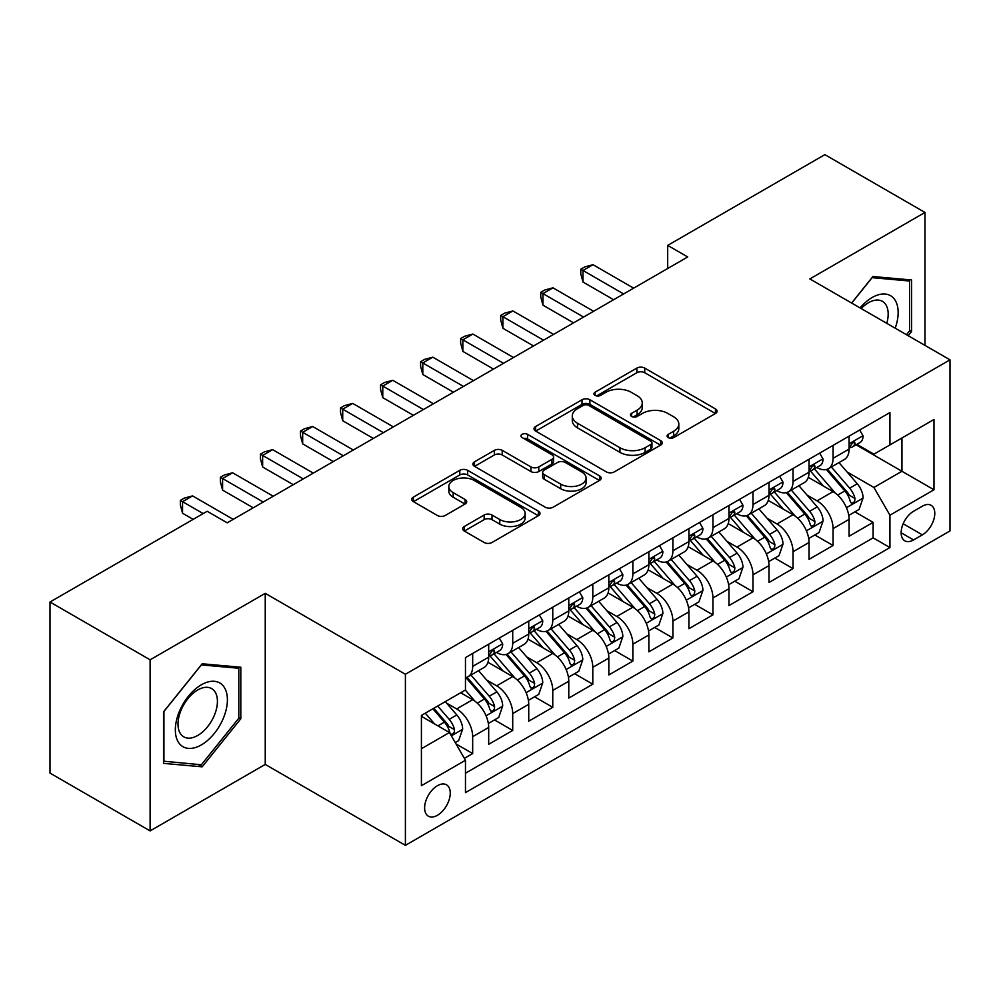 <?xml version="1.0" encoding="UTF-8"?>
<svg xmlns="http://www.w3.org/2000/svg" width="1000" height="1000" viewBox="0 0 1000 1000"><rect width="100%" height="100%" fill="white"/><g stroke="black" fill="none" stroke-linecap="round" stroke-linejoin="round"><path stroke-width="1.5" d="M668.2 437.587A3.887 2.25 0 0 0 673.7 437.587L715.462 413.475A5.562 3.212 0 0 0 717.087 411.2A5.562 3.212 0 0 0 715.462 408.938L644.712 368.088A5.562 3.212 0 0 0 636.85 368.088L595.087 392.2A3.887 2.25 0 0 0 593.95 393.787A3.887 2.25 0 0 0 595.087 395.375A3.887 2.25 0 0 0 600.588 395.375L606 392.25A17.788 10.275 0 0 1 631.15 392.25L637.05 395.662A17.788 10.275 0 0 1 642.262 402.925A17.788 10.275 0 0 1 637.05 410.188L631.65 413.3A3.887 2.25 0 0 0 630.5 414.888A3.887 2.25 0 0 0 631.65 416.475A3.887 2.25 0 0 0 637.15 416.475L642.55 413.363A17.788 10.275 0 0 1 667.712 413.363L673.6 416.763A17.788 10.275 0 0 1 678.812 424.025A17.788 10.275 0 0 1 673.6 431.287L668.2 434.412A3.887 2.25 0 0 0 667.062 436A3.887 2.25 0 0 0 668.2 437.587L668.2 434.412M437.425 815.288A18.125 10.462 120 0 0 449.275 799.325A18.125 10.462 120 0 0 446.488 784.8A18.125 10.462 120 0 0 437.425 785.7A18.125 10.462 120 0 0 425.588 801.675A18.125 10.462 120 0 0 428.375 816.188A18.125 10.462 120 0 0 437.425 815.288M464.3 526.487A5.562 3.212 0 0 0 462.675 528.75A5.562 3.212 0 0 0 464.3 531.025L484.15 542.487A5.562 3.212 0 0 0 492.013 542.487L538.387 515.712A5.562 3.212 0 0 0 540.013 513.438A5.562 3.212 0 0 0 538.387 511.163L467.638 470.325A5.562 3.212 0 0 0 459.775 470.325L413.4 497.1A5.562 3.212 0 0 0 411.763 499.363A5.562 3.212 0 0 0 413.4 501.637L437.375 515.475A5.562 3.212 0 0 0 445.238 515.475L465.087 504.025A5.562 3.212 0 0 0 466.712 501.75A5.562 3.212 0 0 0 465.087 499.487L453.188 492.612A14.875 8.588 0 0 1 448.837 486.55A14.875 8.588 0 0 1 458.013 478.612A14.875 8.588 0 0 1 474.225 480.475L520.8 507.362A14.875 8.588 0 0 1 525.15 513.438A14.875 8.588 0 0 1 515.975 521.375A14.875 8.588 0 0 1 499.775 519.513L492.013 515.025A5.562 3.212 0 0 0 484.15 515.025L464.3 526.487L464.3 531.025M265.238 593.337L150.113 659.812L50 602.013L50 773.1L150.113 830.9L265.238 764.425L405.4 845.35L405.4 674.262L265.238 593.337L265.238 764.425M924.975 345.387L924.975 212.45L809.85 278.925L950 359.837L405.4 674.262M924.975 212.45L824.862 154.65L667.688 245.4L667.688 268.512M50 602.013L207.175 511.275L227.2 522.825L687.712 256.95L667.688 245.4M606.388 471.912A5.562 3.212 0 0 0 614.25 471.912L660.638 445.125A5.562 3.212 0 0 0 662.262 442.863A5.562 3.212 0 0 0 660.638 440.588L589.888 399.75A5.562 3.212 0 0 0 582.025 399.75L535.638 426.525A5.562 3.212 0 0 0 534.012 428.787A5.562 3.212 0 0 0 535.638 431.062L606.388 471.912M523.638 438.425A3.887 2.25 0 0 1 527.575 438.975L527.575 434.35L599.513 475.875A5.562 3.212 0 0 1 601.138 478.15A5.562 3.212 0 0 1 599.513 480.425L553.125 507.2A5.562 3.212 0 0 1 545.262 507.2L474.513 466.35L474.513 461.812A5.562 3.212 0 0 0 472.887 464.075A5.562 3.212 0 0 0 474.513 466.35M474.513 461.812L494.363 450.35A5.562 3.212 0 0 1 502.225 450.35L530.925 466.912A5.562 3.212 0 0 0 538.787 466.912L551.95 459.312A5.562 3.212 0 0 0 553.575 457.05A5.562 3.212 0 0 0 551.95 454.775L522.075 437.525A3.887 2.25 0 0 1 520.938 435.938A3.887 2.25 0 0 1 523.337 433.862A3.887 2.25 0 0 1 527.575 434.35M464.363 758.363L472.675 753.562L456.05 743.975M446.6 703.138L456.65 708.938A22.65 13.075 60 0 1 472.675 736.688L488.688 727.438L488.688 744.312L512.712 730.45L494.487 719.925M486.637 680.013L496.7 685.825A22.65 13.075 60 0 1 512.712 713.562L528.737 704.325L528.737 721.2L552.762 707.325L534.538 696.8M526.688 656.9L536.737 662.7A22.65 13.075 60 0 1 552.762 690.45L568.775 681.2L568.775 698.075L592.8 684.2L574.587 673.688M566.725 633.775L576.788 639.587A22.65 13.075 60 0 1 592.8 667.325L608.825 658.075L608.825 674.963L632.85 661.087L614.625 650.562M606.775 610.662L616.825 616.462A22.65 13.075 60 0 1 632.85 644.212L648.863 634.963L648.863 651.838L672.887 637.962L654.675 627.45M646.825 587.537L656.875 593.35A22.65 13.075 60 0 1 672.887 621.087L688.913 611.838L688.913 628.713L712.938 614.85L694.712 604.325M686.862 564.425L696.925 570.225A22.65 13.075 60 0 1 712.938 597.975L728.95 588.725L728.95 605.6L752.975 591.725L734.762 581.213M726.912 541.3L736.963 547.1A22.65 13.075 60 0 1 752.975 574.85L769 565.6L769 582.475L793.025 568.612L774.8 558.088M766.95 518.188L777.013 523.987A22.65 13.075 60 0 1 793.025 551.725L809.038 542.487L809.038 559.362L833.075 545.487L833.075 528.612A22.65 13.075 -120 0 0 817.05 500.863L807 495.062M814.85 534.975L833.075 545.487M488.688 727.438A22.65 13.075 -120 0 0 472.675 699.7L460.65 692.763M528.737 704.325A22.65 13.075 -120 0 0 512.712 676.575L487.95 662.275M568.775 681.2A22.65 13.075 -120 0 0 552.762 653.45L528 639.163M608.825 658.075A22.65 13.075 -120 0 0 592.8 630.337L568.038 616.038M648.863 634.963A22.65 13.075 -120 0 0 632.85 607.212L608.088 592.925M688.913 611.838A22.65 13.075 -120 0 0 672.887 584.1L648.125 569.8M728.95 588.725A22.65 13.075 -120 0 0 712.938 560.975L688.175 546.675M769 565.6A22.65 13.075 -120 0 0 752.975 537.863L728.213 523.562M809.038 542.487A22.65 13.075 -120 0 0 793.025 514.738L768.263 500.438M922.375 506.188L913.562 511.275A17.55 10.137 120 0 0 902.087 526.737A17.55 10.137 120 0 0 904.788 540.812A17.55 10.137 120 0 0 913.562 539.938L922.375 534.85A17.55 10.137 120 0 0 933.838 519.388A17.55 10.137 120 0 0 931.15 505.312A17.55 10.137 120 0 0 922.375 506.188M405.4 845.35L950 530.925L950 359.837M421.413 748.713L449.45 732.525L465.462 760.263L465.462 792.638L889.938 547.575L889.938 515.2L873.913 487.463L847.038 471.938M465.462 760.263L421.413 785.7L421.413 715.413L465.462 689.987L465.462 657.613L889.938 412.55L889.938 444.913L933.988 419.487L933.988 489.775L889.938 515.2M496.488 652.412L496.7 652.525A22.65 13.075 60 0 0 508.025 653.65L524.038 644.4A22.65 13.075 -120 0 0 528.737 634.038L528.737 621.087M536.525 629.288L536.737 629.412A22.65 13.075 60 0 0 548.062 630.538L564.087 621.287A22.65 13.075 -120 0 0 568.775 610.913L568.775 597.962M576.575 606.175L576.788 606.287A22.65 13.075 60 0 0 588.112 607.413L604.125 598.162A22.65 13.075 -120 0 0 608.825 587.8L608.825 574.85M616.625 583.05L616.825 583.175A22.65 13.075 60 0 0 628.15 584.3L644.175 575.05A22.65 13.075 -120 0 0 648.863 564.675L648.863 551.725M656.663 559.938L656.875 560.05A22.65 13.075 60 0 0 668.2 561.175L684.212 551.925A22.65 13.075 -120 0 0 688.913 541.562L688.913 528.612M696.712 536.812L696.925 536.938A22.65 13.075 60 0 0 708.25 538.05L724.262 528.812A22.65 13.075 -120 0 0 728.95 518.438L728.95 505.487M736.75 513.688L736.963 513.812A22.65 13.075 60 0 0 748.288 514.938L764.312 505.688A22.65 13.075 -120 0 0 769 495.312L769 482.375M776.8 490.575L777.013 490.7A22.65 13.075 60 0 0 788.337 491.812L804.35 482.562A22.65 13.075 -120 0 0 809.038 472.2L809.038 459.25M465.462 773.213L873.112 537.863L873.112 522.375L849.087 536.237L849.087 519.362A22.65 13.075 -120 0 0 833.075 491.625L808.3 477.325M816.838 467.45L817.05 467.575A22.65 13.075 -120 0 0 828.375 468.7A22.65 13.075 -120 0 0 833.075 458.325L833.075 445.375M828.375 468.7L844.4 459.45A22.65 13.075 -120 0 0 849.087 449.075L849.087 436.138M472.675 653.45L472.675 666.4A22.65 13.075 60 0 1 467.975 676.775A22.65 13.075 60 0 1 465.462 677.688M467.975 676.775L484 667.525A22.65 13.075 -120 0 0 488.688 657.15L488.688 644.212M512.712 630.337L512.712 643.288A22.65 13.075 60 0 1 508.025 653.65M552.762 607.212L552.762 620.163A22.65 13.075 60 0 1 548.062 630.538M592.8 584.1L592.8 597.038A22.65 13.075 60 0 1 588.112 607.413M632.85 560.975L632.85 573.925A22.65 13.075 60 0 1 628.15 584.3M672.887 537.863L672.887 550.8A22.65 13.075 60 0 1 668.2 561.175M712.938 514.738L712.938 527.688A22.65 13.075 60 0 1 708.25 538.05M752.975 491.613L752.975 504.562A22.65 13.075 60 0 1 748.288 514.938M793.025 468.5L793.025 481.45A22.65 13.075 60 0 1 788.337 491.812M793.025 551.725L793.025 568.612M752.975 574.85L752.975 591.725M712.938 597.975L712.938 614.85M672.887 621.087L672.887 637.962M632.85 644.212L632.85 661.087M592.8 667.325L592.8 684.2M552.762 690.45L552.762 707.325M512.712 713.562L512.712 730.45M472.675 736.688L472.675 753.562M449.45 732.525L421.413 716.338M873.913 487.463L901.95 471.275L901.95 437.987L933.988 419.487M856.087 444.8L933.988 489.775M856.888 444.338L873.913 454.162L889.938 444.913M150.113 659.812L150.113 830.9M854.9 511.85L873.112 522.375M873.112 537.863L889.938 547.575M908.188 335.7L911.562 331.5L911.562 279.975L872.913 276.525L851.612 303.025M163.525 763.375L202.175 766.825L240.812 718.75L240.812 667.225L202.175 663.775L163.525 711.85L163.525 763.375M909.55 330.35L911.562 331.5M238.812 717.6L240.812 718.75M198.088 764.463L202.175 766.825M669.75 438.137L673.6 435.913A17.788 10.275 0 0 0 678.812 428.65L678.812 424.025M642.262 402.925L642.262 407.55A17.788 10.275 0 0 1 637.05 414.812L633.2 417.025M715.387 413.512L644.712 372.713A5.562 3.212 0 0 0 636.85 372.713L596.65 395.925M660.562 445.175L589.888 404.363A5.562 3.212 0 0 0 582.025 404.363L535.712 431.1M650.812 444.45A3.887 2.25 0 0 0 651.95 442.863A3.887 2.25 0 0 0 650.812 441.275L588.7 405.412A3.887 2.25 0 0 0 583.2 405.412L577.5 408.713A17.788 10.275 0 0 0 572.288 415.975A17.788 10.275 0 0 0 577.5 423.237L619.95 447.738A17.788 10.275 0 0 0 645.113 447.738L650.812 444.45L650.812 449.075A3.887 2.25 0 0 0 651.95 447.488L651.95 442.863M572.288 415.975L572.288 420.6A17.788 10.275 0 0 0 577.5 427.85L577.5 423.237M650.812 449.075L645.113 452.362A17.788 10.275 0 0 1 619.95 452.362L577.5 427.85M474.588 466.388L494.363 454.975L494.363 450.35M553.575 457.05L553.575 461.675A5.562 3.212 0 0 1 551.95 463.938L538.787 471.538A5.562 3.212 0 0 1 530.925 471.538L502.225 454.975A5.562 3.212 0 0 0 494.363 454.975M527.575 438.975L599.438 480.462M560.7 484.113A14.875 8.588 0 0 0 576.9 485.962A14.875 8.588 0 0 0 586.075 478.038A14.875 8.588 0 0 0 581.725 471.962L565.312 462.488A5.562 3.212 0 0 0 557.45 462.488L544.288 470.087A5.562 3.212 0 0 0 542.663 472.362A5.562 3.212 0 0 0 544.288 474.637L560.7 484.113L560.7 488.725A14.875 8.588 0 0 0 576.9 490.588A14.875 8.588 0 0 0 586.075 482.663L586.075 478.038M542.663 472.362L542.663 476.987A5.562 3.212 0 0 0 544.288 479.263L544.288 474.637M560.7 488.725L544.288 479.263M525.15 513.438L525.15 518.062A14.875 8.588 0 0 1 515.975 525.988A14.875 8.588 0 0 1 499.775 524.138L492.013 519.65A5.562 3.212 0 0 0 484.15 519.65L464.375 531.062M448.837 486.55L448.837 491.175A14.875 8.588 0 0 0 453.188 497.238L453.188 492.612M465.012 504.062L453.188 497.238M538.312 515.75L467.638 474.95A5.562 3.212 0 0 0 459.775 474.95L413.475 501.675M848.75 515.4L859.1 509.425L863.1 497.863A15.012 8.662 -120 0 0 857.262 483.775L838.962 462.587M835.3 493.088L814.388 468.875M823.4 486.037L811.263 471.987A35.962 20.762 -120 0 0 810.15 470.725M826.338 469.513L844.85 490.938A15.012 8.662 60 0 1 850.2 501.275L851.287 503.05L853.312 502.762L854.675 501.125L855 498.5A15.012 8.662 -120 0 0 849.65 488.162L831.35 466.975M827.425 469.162L847.312 492.188A7.65 4.412 60 0 1 849.237 495.175L855 498.5M859.7 430L863.1 435.9A15.012 8.662 60 0 1 860 442.537L852.387 446.938A15.012 8.662 -120 0 0 855 443.475L854.688 442.15L852.812 442.512L850.2 446.25A15.012 8.662 60 0 1 849.087 448.387M623.638 293.95L582.987 270.475L593 264.7L633.65 288.163M849.587 447.638L849.65 447.638A15.012 8.662 -120 0 0 852.387 446.938M613.625 299.725L582.987 282.038L582.987 270.475L580.788 269.212L584.8 266.9L593 264.7M582.987 282.038L580.788 273.837L580.788 269.212M895.188 328.188A36.812 21.25 120 0 0 872.113 297.525A36.812 21.25 120 0 0 860.062 307.913M886.775 323.338A27.875 16.087 120 0 0 882.4 301.337A27.875 16.087 120 0 0 868.462 302.725A27.875 16.087 120 0 0 861.175 308.55M851.688 303.075L872.113 277.663L909.55 281.012L909.55 330.925L906.5 334.725M907.075 279.575L909.55 281.012M223.912 716.85A36.812 21.25 120 0 0 214.387 681.3A36.812 21.25 120 0 0 178.825 712.825A36.812 21.25 120 0 0 188.35 748.375A36.812 21.25 120 0 0 223.912 716.85M214.788 714.25A27.875 16.087 120 0 0 211.65 688.6A27.875 16.087 120 0 0 180.65 711.2A27.875 16.087 120 0 0 183.787 736.862A27.875 16.087 120 0 0 214.788 714.25M163.925 761.413L163.925 711.488L201.363 664.912L238.812 668.263L238.812 718.188L201.363 764.762L163.525 761.188M236.325 666.825L238.812 668.263M808.713 538.513L819.05 532.537L823.062 520.975A15.012 8.662 -120 0 0 817.212 506.887L798.913 485.7M795.25 516.2L774.338 491.987M783.35 509.15L771.213 495.1A35.962 20.762 -120 0 0 770.1 493.85M786.287 492.625L804.8 514.062A15.012 8.662 60 0 1 810.15 524.4L811.237 526.175L813.275 525.887L814.625 524.237L814.95 521.625A15.012 8.662 -120 0 0 809.6 511.287L791.312 490.1M787.387 492.275L807.262 515.3A7.65 4.412 60 0 1 809.188 518.288L814.95 521.625M768.662 561.638L779.013 555.662L783.012 544.1A15.012 8.662 -120 0 0 777.163 530.013L758.875 508.825M755.212 539.325L734.3 515.112M743.312 532.275L731.175 518.225A35.962 20.762 -120 0 0 730.05 516.975M746.25 515.75L764.75 537.175A15.012 8.662 60 0 1 770.1 547.513L771.2 549.288L773.225 549.012L774.587 547.362L774.912 544.738A15.012 8.662 -120 0 0 769.562 534.4L751.263 513.212M747.337 515.4L767.225 538.425A7.65 4.412 60 0 1 769.15 541.413L774.912 544.738M728.612 584.75L738.962 578.775L742.962 567.225A15.012 8.662 -120 0 0 737.125 553.125L718.825 531.95M715.163 562.438L694.25 538.237M703.263 555.388L691.125 541.337A35.962 20.762 -120 0 0 690.013 540.087M706.2 538.875L724.712 560.3A15.012 8.662 60 0 1 730.062 570.638L731.15 572.413L733.175 572.125L734.538 570.475L734.862 567.863A15.012 8.662 -120 0 0 729.513 557.525L711.225 536.337M707.288 538.525L727.175 561.538A7.65 4.412 60 0 1 729.1 564.538L734.862 567.863M688.575 607.875L698.925 601.9L702.925 590.337A15.012 8.662 -120 0 0 697.075 576.25L678.787 555.062M675.113 585.562L654.212 561.35M663.213 578.513L651.075 564.462A35.962 20.762 -120 0 0 649.963 563.212M666.162 561.987L684.663 583.413A15.012 8.662 60 0 1 690.013 593.75L691.112 595.538L693.138 595.25L694.488 593.6L694.825 590.975A15.012 8.662 -120 0 0 689.475 580.638L671.175 559.462M667.25 561.638L687.138 584.663A7.65 4.412 60 0 1 689.062 587.65L694.825 590.975M819.65 453.125L823.062 459.025A15.012 8.662 60 0 1 819.95 465.662L812.337 470.05A15.012 8.662 -120 0 0 814.95 466.6L814.638 465.262L812.763 465.637L810.15 469.375A15.012 8.662 60 0 1 809.038 471.5M583.587 317.062L542.95 293.6L552.962 287.825L593.6 311.288M809.55 470.75L809.6 470.75A15.012 8.662 -120 0 0 812.337 470.05M573.575 322.85L542.95 305.163L542.95 293.6L540.75 292.325L544.75 290.012L552.962 287.825M542.95 305.163L540.75 296.95L540.75 292.325M779.613 476.25L783.012 482.137A15.012 8.662 60 0 1 779.912 488.775L772.3 493.175A15.012 8.662 -120 0 0 774.912 489.712L774.6 488.387L772.725 488.762L770.1 492.488A15.012 8.662 60 0 1 769 494.625M543.55 340.188L502.9 316.725L512.913 310.938L553.562 334.4M769.5 493.875L769.562 493.875A15.012 8.662 -120 0 0 772.3 493.175M533.538 345.962L502.9 328.275L502.9 316.725L500.7 315.45L504.7 313.137L512.913 310.938M502.9 328.275L500.7 320.075L500.7 315.45M739.562 499.363L742.962 505.262A15.012 8.662 60 0 1 739.862 511.9L732.25 516.287A15.012 8.662 -120 0 0 734.862 512.837L734.55 511.5L732.675 511.875L730.062 515.612A15.012 8.662 60 0 1 728.95 517.75M503.5 363.3L462.863 339.837L472.875 334.062L513.513 357.525M729.45 517L729.513 517A15.012 8.662 -120 0 0 732.25 516.287M493.488 369.087L462.863 351.4L462.863 339.837L460.662 338.562L464.663 336.25L472.875 334.062M462.863 351.4L460.662 343.188L460.662 338.562M699.525 522.487L702.925 528.375A15.012 8.662 60 0 1 699.812 535.013L692.212 539.412A15.012 8.662 -120 0 0 694.825 535.95L694.5 534.625L692.625 535L690.013 538.725A15.012 8.662 60 0 1 688.913 540.862M463.462 386.425L422.812 362.962L432.825 357.175L473.475 380.65M689.412 540.112L689.475 540.112A15.012 8.662 -120 0 0 692.212 539.412M453.45 392.2L422.812 374.513L422.812 362.962L420.613 361.688L424.613 359.375L432.825 357.175M422.812 374.513L420.613 366.312L420.613 361.688M648.525 630.988L658.875 625.025L662.875 613.462A15.012 8.662 -120 0 0 657.038 599.362L638.737 578.188M635.075 608.675L614.163 584.475M623.175 601.638L611.038 587.575A35.962 20.762 -120 0 0 609.925 586.325M626.112 585.112L644.625 606.538A15.012 8.662 60 0 1 649.975 616.875L651.062 618.65L653.088 618.362L654.45 616.712L654.775 614.1A15.012 8.662 -120 0 0 649.425 603.763L631.125 582.575M627.2 584.763L647.087 607.775A7.65 4.412 60 0 1 649.013 610.775L654.775 614.1M659.475 545.6L662.875 551.5A15.012 8.662 60 0 1 659.775 558.138L652.163 562.525A15.012 8.662 -120 0 0 654.775 559.075L654.463 557.737L652.588 558.112L649.975 561.85A15.012 8.662 60 0 1 648.863 563.987M423.413 409.55L382.775 386.075L392.775 380.3L433.425 403.762M649.362 563.237L649.425 563.237A15.012 8.662 -120 0 0 652.163 562.525M413.4 415.325L382.775 397.638L382.775 386.075L380.562 384.812L384.575 382.5L392.775 380.3M382.775 397.638L380.562 389.425L380.562 384.812M608.488 654.112L618.837 648.138L622.837 636.575A15.012 8.662 -120 0 0 616.987 622.487L598.7 601.3M595.025 631.8L574.113 607.587M583.125 624.75L570.988 610.7A35.962 20.762 -120 0 0 569.875 609.45M586.075 608.225L604.575 629.65A15.012 8.662 60 0 1 609.925 639.987L611.025 641.775L613.05 641.488L614.4 639.837L614.738 637.212A15.012 8.662 -120 0 0 609.388 626.875L591.087 605.7M587.163 607.875L607.05 630.9A7.65 4.412 60 0 1 608.975 633.888L614.738 637.212M619.438 568.725L622.837 574.612A15.012 8.662 60 0 1 619.725 581.263L612.125 585.65A15.012 8.662 -120 0 0 614.738 582.188L614.412 580.862L612.537 581.237L609.925 584.963A15.012 8.662 60 0 1 608.825 587.1M383.375 432.663L342.725 409.2L352.738 403.413L393.375 426.887M609.325 586.35L609.388 586.35A15.012 8.662 -120 0 0 612.125 585.65M373.363 438.438L342.725 420.763L342.725 409.2L340.525 407.925L344.525 405.613L352.738 403.413M342.725 420.763L340.525 412.55L340.525 407.925M568.438 677.237L578.787 671.263L582.788 659.7A15.012 8.662 -120 0 0 576.95 645.612L558.65 624.425M554.987 654.925L534.075 630.712M543.088 647.875L530.95 633.812A35.962 20.762 -120 0 0 529.837 632.562M546.025 631.35L564.538 652.775A15.012 8.662 60 0 1 569.888 663.112L570.975 664.887L573 664.6L574.362 662.95L574.688 660.337A15.012 8.662 -120 0 0 569.338 650L551.038 628.812M547.112 631L567 654.025A7.65 4.412 60 0 1 568.925 657.013L574.688 660.337M579.388 591.838L582.788 597.737A15.012 8.662 60 0 1 579.688 604.375L572.075 608.775A15.012 8.662 -120 0 0 574.688 605.312L574.375 603.975L572.5 604.35L569.888 608.088A15.012 8.662 60 0 1 568.775 610.225M343.325 455.788L302.675 432.312L312.688 426.538L353.338 450M569.275 609.475L569.338 609.475A15.012 8.662 -120 0 0 572.075 608.775M333.312 461.562L302.675 443.875L302.675 432.312L300.475 431.05L304.488 428.738L312.688 426.538M302.675 443.875L300.475 435.675L300.475 431.05M528.4 700.35L538.737 694.375L542.75 682.812A15.012 8.662 -120 0 0 536.9 668.725L518.6 647.537M514.938 678.037L494.025 653.825M503.038 670.987L490.9 656.938A35.962 20.762 -120 0 0 489.787 655.688M505.988 654.463L524.487 675.888A15.012 8.662 60 0 1 529.837 686.225L530.925 688.012L532.962 687.725L534.312 686.075L534.65 683.462A15.012 8.662 -120 0 0 529.288 673.112L511 651.938M507.075 654.112L526.95 677.138A7.65 4.412 60 0 1 528.888 680.125L534.65 683.462M539.338 614.963L542.75 620.85A15.012 8.662 60 0 1 539.637 627.5L532.025 631.888A15.012 8.662 -120 0 0 534.65 628.438L534.325 627.1L532.45 627.475L529.837 631.2A15.012 8.662 60 0 1 528.737 633.337M303.275 478.9L262.638 455.438L272.65 449.663L313.288 473.125M529.237 632.587L529.288 632.587A15.012 8.662 -120 0 0 532.025 631.888M293.275 484.688L262.638 467L262.638 455.438L260.438 454.162L264.438 451.85L272.65 449.663M262.638 467L260.438 458.787L260.438 454.162M488.35 723.475L498.7 717.5L502.7 705.938A15.012 8.662 -120 0 0 496.863 691.85L478.562 670.662M474.9 701.162L465.312 690.062M463 694.112L461.438 692.312M465.938 677.588L484.438 699.013A15.012 8.662 60 0 1 489.8 709.35L490.887 711.125L492.912 710.85L494.275 709.2L494.6 706.575A15.012 8.662 -120 0 0 489.25 696.237L470.95 675.05M467.025 677.237L486.912 700.263A7.65 4.412 60 0 1 488.837 703.25L494.6 706.575M499.3 638.075L502.7 643.975A15.012 8.662 60 0 1 499.6 650.612L491.987 655.013A15.012 8.662 -120 0 0 494.6 651.55L494.288 650.225L492.413 650.588L489.8 654.325A15.012 8.662 60 0 1 488.688 656.462M263.238 502.025L222.587 478.55L232.6 472.775L273.25 496.238M489.188 655.713L489.25 655.713A15.012 8.662 -120 0 0 491.987 655.013M253.225 507.8L222.587 490.112L222.587 478.55L220.387 477.287L224.4 474.975L232.6 472.775M222.587 490.112L220.387 481.912L220.387 477.287M455.25 742.588L458.65 740.612L462.663 729.05A15.012 8.662 -120 0 0 456.812 714.963L445.288 701.625M434.538 723.925L425.275 713.188M422.95 717.225L421.413 715.45M432.875 708.8L444.4 722.138A15.012 8.662 60 0 1 449.75 732.475L450.838 734.25L452.875 733.962L454.225 732.312L454.55 729.7A15.012 8.662 -120 0 0 449.2 719.362L437.688 706.025M433.812 708.263L446.863 723.375A7.65 4.412 60 0 1 448.787 726.375L454.55 729.7M203.175 513.587L182.55 501.675L192.562 495.9L233.2 519.362M193.162 519.362L182.55 513.237L182.55 501.675L180.35 500.4L184.35 498.088L192.562 495.9M182.55 513.237L180.35 505.025L180.35 500.4M456.65 708.938L472.675 699.7M496.7 685.825L512.712 676.575M536.737 662.7L552.762 653.45M576.788 639.587L592.8 630.337M616.825 616.462L632.85 607.212M656.875 593.35L672.887 584.1M696.925 570.225L712.938 560.975M736.963 547.1L752.975 537.863M777.013 523.987L793.025 514.738M817.05 500.863L833.075 491.625M833.075 458.325L849.087 449.075M472.675 666.4L488.688 657.15M512.712 643.288L528.737 634.038M552.762 620.163L568.775 610.913M592.8 597.038L608.825 587.8M632.85 573.925L648.863 564.675M672.887 550.8L688.913 541.562M712.938 527.688L728.95 518.438M752.975 504.562L769 495.312M793.025 481.45L809.038 472.2M833.075 528.612L849.087 519.362M903.162 523.763L922.375 534.85M901.15 532.775L913.562 539.938M673.6 435.913L673.6 431.287M631.65 416.475L631.65 413.3M637.05 414.812L637.05 410.188M595.087 395.375L595.087 392.2M636.85 372.713L636.85 368.088M644.712 372.713L644.712 368.088M715.462 413.475L715.462 408.938M535.638 431.062L535.638 426.525M582.025 404.363L582.025 399.75M589.888 404.363L589.888 399.75M660.638 445.125L660.638 440.588M619.95 452.362L619.95 447.738M645.113 452.362L645.113 447.738M502.225 454.975L502.225 450.35M530.925 471.538L530.925 466.912M538.787 471.538L538.787 466.912M551.95 463.938L551.95 459.312M599.513 480.425L599.513 475.875M484.15 519.65L484.15 515.025M492.013 519.65L492.013 515.025M499.775 524.138L499.775 519.513M465.087 504.025L465.087 499.487M413.4 501.637L413.4 497.1M459.775 474.95L459.775 470.325M467.638 474.95L467.638 470.325M538.387 515.712L538.387 511.163M846.462 507.7L863 498.15M849.65 488.162L857.262 483.775M837.688 495.075L844.85 490.938M863 435.725L849.087 443.762M853.062 442.362L855 443.475M806.413 530.825L822.962 521.275M809.6 511.287L817.212 506.887M797.638 518.188L804.8 514.062M766.375 553.938L782.913 544.388M769.562 534.4L777.163 530.013M757.6 541.312L764.75 537.175M726.325 577.062L742.875 567.513M729.513 557.525L737.125 553.125M717.55 564.425L724.712 560.3M686.287 600.175L702.825 590.625M689.475 580.638L697.075 576.25M677.513 587.55L684.663 583.413M822.962 458.85L809.038 466.875M813.012 465.475L814.95 466.6M782.913 481.962L769 490M772.975 488.6L774.912 489.712M742.875 505.087L728.95 513.125M732.925 511.712L734.862 512.837M702.825 528.2L688.913 536.237M692.887 534.837L694.825 535.95M646.237 623.3L662.775 613.75M649.425 603.763L657.038 599.362M637.463 610.662L644.625 606.538M662.775 551.325L648.863 559.362M652.837 557.95L654.775 559.075M606.2 646.413L622.737 636.862M609.388 626.875L616.987 622.487M597.425 633.787L604.575 629.65M622.737 574.45L608.825 582.475M612.8 581.075L614.738 582.188M566.15 669.538L582.688 659.987M569.338 650L576.95 645.612M557.375 656.9L564.538 652.775M582.688 597.562L568.775 605.6M572.75 604.188L574.688 605.312M526.112 692.663L542.65 683.112M529.288 673.112L536.9 668.725M517.325 680.025L524.487 675.888M542.65 620.688L528.737 628.713M532.712 627.312L534.65 628.438M486.062 715.775L502.6 706.225M489.25 696.237L496.863 691.85M477.287 703.15L484.438 699.013M502.6 643.8L488.688 651.838M492.663 650.438L494.6 651.55M451.35 735.825L462.562 729.35M449.2 719.362L456.812 714.963M437.925 725.875L444.4 722.138"/></g></svg>

